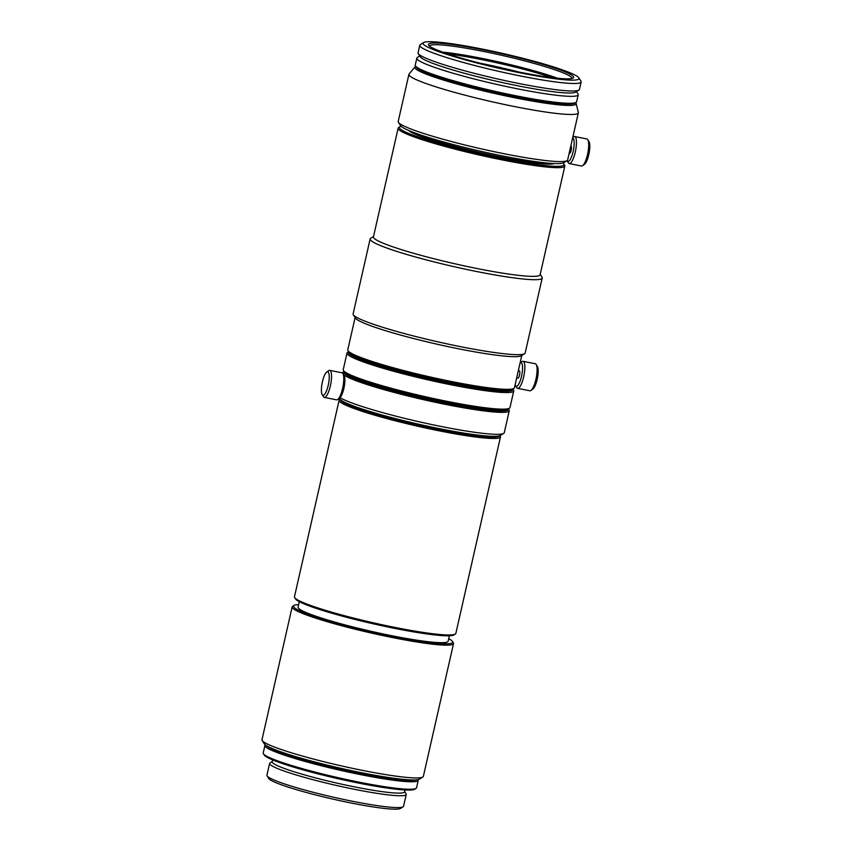 <?xml version="1.0" encoding="UTF-8"?>
<svg xmlns="http://www.w3.org/2000/svg" width="851" height="851" viewBox="0 0 851 851"><rect width="100%" height="100%" fill="white"/><g stroke="black" fill="none" stroke-linecap="round" stroke-linejoin="round"><path stroke-width="1.28" d="M569.17 153.297L569.521 153.361A3.723 1 -78.7 0 0 571.149 150.265A3.723 1 -78.7 0 0 570.978 146.064L570.819 146.032M415.745 66.357A82.738 7.925 12.8 0 0 414.958 66.878L409.108 73.973A86.876 8.319 12.8 0 0 408.916 74.345L398.215 121.459A86.876 8.319 12.8 0 0 398.428 122.331A86.876 8.319 12.8 0 0 503.92 153.691A86.876 8.319 12.8 0 0 567.085 160.648A86.876 8.319 12.8 0 0 567.649 159.956L578.361 112.832A86.876 8.319 12.8 0 0 578.35 112.428L576.138 103.492A82.738 7.925 12.8 0 0 575.648 102.684M408.916 74.345A86.876 8.319 12.8 0 0 514.621 106.577A86.876 8.319 12.8 0 0 578.361 112.832M414.958 66.878A82.738 7.925 12.8 0 0 515.451 97.918A82.738 7.925 12.8 0 0 576.138 103.492M398.428 122.331L400.502 125.586A84.121 8.053 12.8 0 0 502.643 155.956A84.121 8.053 12.8 0 0 563.798 162.69L567.085 160.648M409.48 130.788A75.845 7.265 12.8 0 0 500.154 156.861A75.845 7.265 12.8 0 0 553.458 163.509M408.757 130.48A75.292 7.212 12.8 0 0 499.899 157.307A75.292 7.212 12.8 0 0 554.246 163.541M401.087 126.267A84.366 8.074 12.8 0 0 400.002 126.703A84.366 8.074 12.8 0 0 502.09 158.669A84.366 8.074 12.8 0 0 563.777 163.903A84.366 8.074 12.8 0 0 562.979 163.041M400.002 126.703L398.694 127.512A85.462 8.18 12.8 0 0 398.13 128.193A85.462 8.18 12.8 0 0 502.111 159.903A85.462 8.18 12.8 0 0 564.819 166.062A85.462 8.18 12.8 0 0 564.607 165.211L563.777 163.903M398.13 128.193L373.44 236.886A85.462 8.18 12.8 0 0 477.422 268.597A85.462 8.18 12.8 0 0 540.119 274.756L564.819 166.062M373.525 236.504L370.717 238.248A88.227 8.446 12.8 0 0 370.142 238.95A88.227 8.446 12.8 0 0 477.475 271.682A88.227 8.446 12.8 0 0 542.204 278.043A88.227 8.446 12.8 0 0 541.981 277.16L540.204 274.373M370.142 238.95L353.112 313.913A88.227 8.446 12.8 0 0 353.325 314.796A88.227 8.446 12.8 0 0 460.444 346.644A88.227 8.446 12.8 0 0 524.588 353.708A88.227 8.446 12.8 0 0 525.173 353.005L542.204 278.043M353.325 314.796L355.399 318.061A85.462 8.18 12.8 0 0 459.178 348.91A85.462 8.18 12.8 0 0 521.312 355.75L524.588 353.708M355.101 317.583L347.772 349.867A85.462 8.18 12.8 0 0 347.985 350.718A85.462 8.18 12.8 0 0 451.753 381.567A85.462 8.18 12.8 0 0 513.887 388.418A85.462 8.18 12.8 0 0 514.451 387.737L521.791 355.452M347.985 350.718L348.814 352.027A84.366 8.074 12.8 0 0 451.243 382.471A84.366 8.074 12.8 0 0 512.579 389.226L513.887 388.418M516.685 377.897L517.908 378.142A3.723 1 -78.7 0 0 519.535 375.046A3.723 1 -78.7 0 0 519.365 370.834L518.333 370.632M360.175 358.207A78.877 7.553 12.8 0 0 449.679 382.727A78.877 7.553 12.8 0 0 499.665 389.896M343.453 370.525A85.504 8.191 12.8 0 0 447.264 401.385A85.504 8.191 12.8 0 0 509.419 408.235L508.111 409.044A84.398 8.085 12.8 0 1 446.754 402.289A84.398 8.085 12.8 0 1 344.283 371.823L343.453 370.525A85.504 8.191 12.8 0 1 343.24 369.664L347.006 353.069A85.504 8.191 12.8 0 1 347.57 352.388L348.623 351.729A84.398 8.085 12.8 0 0 451.009 383.556A84.398 8.085 12.8 0 0 512.855 389.056M347.006 353.069A85.504 8.191 12.8 0 0 451.03 384.79A85.504 8.191 12.8 0 0 513.759 390.949A85.504 8.191 12.8 0 0 513.547 390.098L512.876 389.045M363.824 380.993A77.228 7.393 12.8 0 0 444.775 402.289A77.228 7.393 12.8 0 0 486.527 408.874M342.506 372.876A85.504 8.191 12.8 0 0 342.485 373.057L342.506 372.876A85.504 8.191 12.8 0 1 343.07 372.195L344.102 371.557A84.398 8.085 12.8 0 0 446.509 403.363A84.398 8.085 12.8 0 0 508.366 408.895M343.538 374.621A85.504 8.191 12.8 0 0 446.53 404.597A85.504 8.191 12.8 0 0 509.26 410.767A85.504 8.191 12.8 0 0 509.047 409.905L508.387 408.874M340.092 397.672A85.504 8.191 12.8 0 0 441.541 426.553A85.504 8.191 12.8 0 0 503.707 433.393A85.504 8.191 12.8 0 0 504.271 432.712L509.26 410.767M339.379 398.279L339.804 398.949A82.738 7.925 12.8 0 0 440.265 428.819A82.738 7.925 12.8 0 0 500.431 435.435L503.707 433.393M351.144 405.087A77.228 7.393 12.8 0 0 438.69 429.064A77.228 7.393 12.8 0 0 487.559 436.074M340.411 399.64A81.643 7.819 12.8 0 0 439.754 429.723A81.643 7.819 12.8 0 0 499.58 435.808M340.102 399.332L339.655 399.608A82.738 7.925 12.8 0 0 339.113 400.257A82.738 7.925 12.8 0 0 439.786 430.957A82.738 7.925 12.8 0 0 500.484 436.925A82.738 7.925 12.8 0 0 500.282 436.095L499.994 435.659M339.113 400.257L294.467 596.764A82.738 7.925 12.8 0 0 294.68 597.593A82.738 7.925 12.8 0 0 395.141 627.464A82.738 7.925 12.8 0 0 455.296 634.08A82.738 7.925 12.8 0 0 455.838 633.431L500.484 436.925M294.68 597.593L295.51 598.891A81.643 7.819 12.8 0 0 394.63 628.368A81.643 7.819 12.8 0 0 453.987 634.899L455.296 634.08M299.297 601.668L298.052 607.146A76.952 7.372 12.8 0 0 391.673 635.697A76.952 7.372 12.8 0 0 448.126 641.25L449.371 635.761M298.627 604.604A81.643 7.819 12.8 0 0 294.01 605.465A81.643 7.819 12.8 0 0 392.8 636.399A81.643 7.819 12.8 0 0 452.498 641.463A81.643 7.819 12.8 0 0 448.7 638.697M294.01 605.465L292.701 606.284A82.738 7.925 12.8 0 0 292.159 606.933A82.738 7.925 12.8 0 0 392.822 637.633A82.738 7.925 12.8 0 0 453.53 643.601A82.738 7.925 12.8 0 0 453.328 642.771L452.498 641.463M292.159 606.933L261.991 739.721A82.738 7.925 12.8 0 0 262.193 740.551A82.738 7.925 12.8 0 0 362.654 770.421A82.738 7.925 12.8 0 0 422.819 777.048A82.738 7.925 12.8 0 0 423.362 776.389L453.53 643.601M262.193 740.551L264.267 743.817A79.983 7.659 12.8 0 0 361.388 772.687A79.983 7.659 12.8 0 0 419.532 779.09L422.819 777.048M266.82 745.87A77.505 7.425 12.8 0 0 360.537 773.389A77.505 7.425 12.8 0 0 416.352 779.846M265.352 744.891A78.6 7.521 12.8 0 0 264.927 745.455A78.6 7.521 12.8 0 0 360.569 774.623A78.6 7.521 12.8 0 0 418.235 780.293A78.6 7.521 12.8 0 0 418.096 779.601M264.927 745.455L263.225 752.954A78.6 7.521 12.8 0 0 263.416 753.741A78.6 7.521 12.8 0 0 358.856 782.112A78.6 7.521 12.8 0 0 416.011 788.409A78.6 7.521 12.8 0 0 416.533 787.781L418.235 780.293M263.416 753.741L264.246 755.05A77.505 7.425 12.8 0 0 358.356 783.026A77.505 7.425 12.8 0 0 414.703 789.228L416.011 788.409M272.66 759.9L272.235 761.762A67.867 6.5 12.8 0 0 354.803 786.941A67.867 6.5 12.8 0 0 404.597 791.834L405.023 789.973M272.309 761.454L270.086 762.847A70.059 6.712 12.8 0 0 269.618 763.4A70.059 6.712 12.8 0 0 354.856 789.388A70.059 6.712 12.8 0 0 406.246 794.44A70.059 6.712 12.8 0 0 406.076 793.738L404.661 791.526M269.618 763.4L266.937 775.208A70.059 6.712 12.8 0 0 267.108 775.91A70.059 6.712 12.8 0 0 352.165 801.206A70.059 6.712 12.8 0 0 403.108 806.812A70.059 6.712 12.8 0 0 403.565 806.248L406.246 794.44M267.108 775.91L268.756 778.505A67.867 6.5 12.8 0 0 351.155 803.004A67.867 6.5 12.8 0 0 400.502 808.429L403.108 806.812M509.419 408.235A85.504 8.191 12.8 0 0 509.983 407.555L513.759 390.949M427.521 73.282A76.122 7.287 12.8 0 0 513.844 96.929A76.122 7.287 12.8 0 0 562.043 103.843M419.777 55.975L417.384 57.464A82.738 7.925 12.8 0 0 416.841 58.123L415.267 65.08A82.738 7.925 12.8 0 0 415.469 65.91L416.299 67.218A81.643 7.819 12.8 0 0 515.419 96.684A81.643 7.819 12.8 0 0 574.776 103.226L576.095 102.407A82.738 7.925 12.8 0 0 576.638 101.748L578.212 94.791A82.738 7.925 12.8 0 0 578.01 93.961L576.499 91.578M415.469 65.91A82.738 7.925 12.8 0 0 515.929 95.78A82.738 7.925 12.8 0 0 576.095 102.407M416.841 58.123A82.738 7.925 12.8 0 0 517.514 88.823A82.738 7.925 12.8 0 0 578.212 94.791M423.585 42.571L420.309 44.614A82.738 7.925 12.8 0 0 419.766 45.273L418.064 52.773A82.738 7.925 12.8 0 0 418.266 53.602L420.341 56.857A79.983 7.659 12.8 0 0 517.461 85.728A79.983 7.659 12.8 0 0 575.606 92.131L578.893 90.089A82.738 7.925 12.8 0 0 579.435 89.429L581.137 81.941A82.738 7.925 12.8 0 0 580.925 81.111L578.85 77.845A79.983 7.659 12.8 0 0 481.74 48.975A79.983 7.659 12.8 0 0 423.585 42.571A79.983 7.659 12.8 0 0 520.376 72.878A79.983 7.659 12.8 0 0 578.85 77.845M418.266 53.602A82.738 7.925 12.8 0 0 518.727 83.462A82.738 7.925 12.8 0 0 578.893 90.089M419.766 45.273A82.738 7.925 12.8 0 0 520.429 75.973A82.738 7.925 12.8 0 0 581.137 81.941M483.07 49.794A74.462 7.127 12.8 0 0 428.627 45.177A74.462 7.127 12.8 0 0 519.046 72.058A74.462 7.127 12.8 0 0 573.191 78.015A74.462 7.127 12.8 0 0 483.07 49.794M572.032 78.452A73.09 6.999 12.8 0 0 483.102 51.347A73.09 6.999 12.8 0 0 429.489 46.071M557.511 78.228A73.09 6.999 12.8 0 0 481.517 58.304A73.09 6.999 12.8 0 0 442.68 52.134M552.31 77.643A74.462 7.127 12.8 0 0 480.879 59.432A74.462 7.127 12.8 0 0 447.615 53.858M519.195 72.09A74.462 7.127 12.8 0 0 480.028 63.187A74.462 7.127 12.8 0 0 479.89 63.155M501.175 68.261A68.952 6.606 12.8 0 0 497.782 67.495M326.71 372.057L328.603 370.685A13.786 3.691 101.3 0 1 329.72 370.345L341.964 372.791A13.786 3.691 101.3 0 1 342.315 372.929A13.786 3.691 101.3 0 1 342.868 373.525L344.091 375.525A11.999 3.213 101.3 0 1 344.112 387.279A11.999 3.213 101.3 0 1 339.581 398.13L337.687 399.513A13.786 3.691 101.3 0 1 336.581 399.842L324.327 397.396A13.786 3.691 101.3 0 1 323.976 397.257A13.786 3.691 101.3 0 1 323.433 396.662L322.199 394.662A11.999 3.213 101.3 0 1 322.178 382.907A11.999 3.213 101.3 0 1 326.71 372.057A11.999 3.213 101.3 0 1 327.975 371.887A11.999 3.213 101.3 0 1 328.22 385.333A11.999 3.213 101.3 0 1 322.678 395.183A11.999 3.213 101.3 0 1 322.199 394.662M329.72 370.345A13.786 3.691 101.3 0 1 330.06 370.483A13.786 3.691 101.3 0 1 330.496 385.269A13.786 3.691 101.3 0 1 324.327 397.396M342.868 373.525A13.786 3.691 101.3 0 1 342.889 387.035A13.786 3.691 101.3 0 1 337.687 399.513M521.535 376.28A11.999 3.213 -78.7 0 0 520.078 362.962L521.918 361.632A13.786 3.691 -78.7 0 1 523.025 361.303A13.786 3.691 -78.7 0 1 523.663 376.887A13.786 3.691 -78.7 0 1 517.631 388.354A13.786 3.691 -78.7 0 1 516.738 387.62L515.504 385.62A11.999 3.213 -78.7 0 0 521.535 376.28M515.132 384.737A11.999 3.213 -78.7 0 0 515.504 385.62M517.631 388.354L529.886 390.79A13.786 3.691 -78.7 0 0 530.992 390.46A13.786 3.691 -78.7 0 0 535.907 379.323A13.786 3.691 -78.7 0 0 536.173 364.473A13.786 3.691 -78.7 0 0 535.268 363.739L523.025 361.303M530.992 390.46L532.896 389.077A11.999 3.213 -78.7 0 0 537.172 379.397A11.999 3.213 -78.7 0 0 537.396 366.473L536.173 364.473M567.032 160.679A11.999 3.213 -78.7 0 0 567.117 160.839A11.999 3.213 -78.7 0 0 573.148 151.499A11.999 3.213 -78.7 0 0 572.649 137.958M567.117 160.839L568.351 162.839A13.786 3.691 -78.7 0 0 569.245 163.573A13.786 3.691 -78.7 0 0 575.276 152.106A13.786 3.691 -78.7 0 0 574.638 136.522A13.786 3.691 -78.7 0 0 573.521 136.851L572.776 137.405M569.245 163.573L581.499 166.019A13.786 3.691 -78.7 0 0 582.605 165.679A13.786 3.691 -78.7 0 0 587.52 154.552A13.786 3.691 -78.7 0 0 587.786 139.702A13.786 3.691 -78.7 0 0 586.882 138.968L574.638 136.522M582.605 165.679L584.509 164.307A11.999 3.213 -78.7 0 0 588.786 154.616A11.999 3.213 -78.7 0 0 589.009 141.702L587.786 139.702"/></g></svg>
